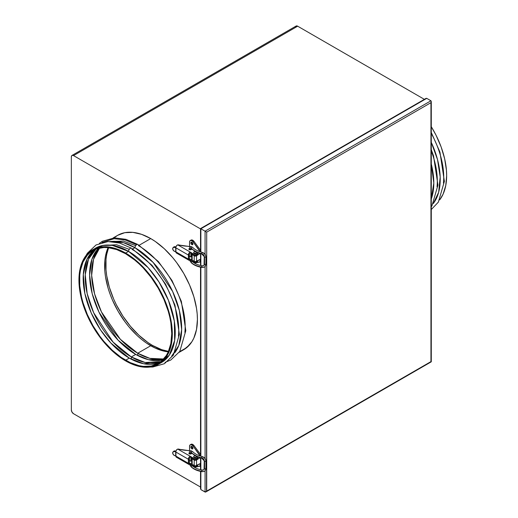 <?xml version="1.0" encoding="UTF-8"?>
<svg xmlns="http://www.w3.org/2000/svg" width="518" height="518" viewBox="0 0 518 518"><rect width="100%" height="100%" fill="white"/><g stroke="black" fill="none" stroke-linecap="round" stroke-linejoin="round"><path stroke-width="0.78" d="M430.95 361.616L430.95 102.674L431.287 101.534L430.95 100.783L426.748 98.362L430.95 100.783L205.07 231.196L200.867 228.775L426.748 98.362L200.867 228.775L205.07 231.196L205.07 254.28L205.07 231.196L206.701 232.142L206.701 491.083L430.95 361.616L430.95 102.674L206.701 232.142L430.95 102.674L431.287 101.534L430.95 100.783L205.07 231.196L206.701 232.142L206.527 491.349L431.203 361.758M205.07 266.498L205.07 458.495L205.07 266.498M205.07 470.713L205.07 492.029L200.867 489.601L200.867 471.451L200.867 489.601L205.445 492.1L206.527 491.349L205.07 492.029L205.07 470.713M200.867 469.768L200.867 457.938L200.867 469.768M200.867 456.222L200.867 267.236L200.867 456.222M200.867 265.553L200.867 253.723L200.867 265.553M200.867 228.775L200.867 252.007L200.725 228.691M431.287 101.534L431.287 361.81L205.445 492.1M200.524 488.85L200.524 471.38M426.372 98.284L200.524 228.574L200.524 251.903M94.101 249.009L103.024 245.415L112.231 245.364L128.548 251.385L125.628 253.069A66.039 38.125 60 0 1 168.771 311.26A66.039 38.125 60 0 1 158.644 364.173A66.039 38.125 60 0 1 125.628 360.904A66.039 38.125 60 0 1 82.492 302.713A66.039 38.125 60 0 1 92.612 249.799A66.039 38.125 60 0 1 125.628 253.069L128.548 251.385L148.109 267.638L158.942 281.915L168.46 300.362L174.32 321.076L174.644 340.514L169.315 355.128L160.075 363.28A66.039 38.125 -120 0 0 161.564 362.49A66.039 38.125 -120 0 0 171.691 309.576A66.039 38.125 -120 0 0 128.548 251.385A2.473 1.431 -60 0 1 129.636 248.886A2.473 1.431 -60 0 1 131.546 248.232A2.473 1.431 120 0 0 129.636 248.886A2.473 1.431 120 0 0 128.548 251.385A66.039 38.125 -120 0 0 95.532 248.116L89.536 251.942L86.804 254.616L82.492 261.448L79.83 270.027L78.937 280.031L79.83 291.064L82.492 302.713L86.804 314.53L92.612 326.049L99.689 336.842L107.763 346.484L116.518 354.61L125.628 360.904L134.738 365.132L143.499 367.12L151.573 366.796L158.65 364.173L164.452 359.356L168.771 352.525L171.426 343.946L172.326 333.948L171.426 322.908L168.771 311.26L164.452 299.449L158.65 287.924L151.573 277.136L143.499 267.489L134.738 259.363L125.628 253.069L116.518 248.847L107.763 246.859L99.689 247.177L92.612 249.799M174.721 352.836A66.039 38.125 -120 0 0 175.738 298.847A66.039 38.125 -120 0 0 134.971 247.675L132.757 248.951L134.971 247.675L153.114 262.393L172.636 291.485L179.364 310.522L181.656 329.565L178.807 345.474L171.685 356.106M150.129 367.035L152.849 367.003L164.42 363.701L173.375 355.115L179.39 334.356L174.935 305.05L165.546 284.136L151.968 265.268L131.54 248.226A2.473 1.431 -60 0 1 132.051 249.365A66.039 38.125 60 0 1 178.451 336.098M137.969 244.528A2.473 1.431 120 0 0 136.059 245.176A2.473 1.431 120 0 0 134.971 247.675A2.473 1.431 -60 0 1 136.059 245.176A2.473 1.431 -60 0 1 137.969 244.528A2.473 1.431 -60 0 1 138.468 245.655A66.039 38.125 60 0 1 184.874 332.394M150.725 238.578L139.18 245.247L150.725 238.578L155.303 241.479L164.284 248.724L172.74 257.653L176.67 262.645L183.748 273.433L189.556 284.958L193.868 296.769L196.523 308.417L197.196 314.044L197.423 319.457L196.523 329.454L193.868 338.04L191.906 341.692L189.556 344.865L183.748 349.682A66.039 38.125 -120 0 0 193.868 296.769A66.039 38.125 -120 0 0 150.725 238.578A66.039 38.125 -120 0 0 117.709 235.308L124.786 232.686L132.861 232.368L141.621 234.356L150.725 238.578L141.621 234.356L132.861 232.368L124.786 232.686L117.709 235.308A66.039 38.125 60 0 1 150.725 238.578A66.039 38.125 60 0 1 193.868 296.769A66.039 38.125 60 0 1 183.748 349.689L180.348 351.282L186.823 347.539L191.906 341.692L193.868 338.04L196.523 329.454L197.423 319.457L197.196 314.044L196.523 308.417L193.868 296.769L189.556 284.958L186.823 279.131L183.748 273.433L176.67 262.645L172.74 257.653L164.284 248.724L155.303 241.479L150.725 238.578M137.73 353.244A65.21 37.652 60 0 1 96.957 301.334A65.21 37.652 60 0 1 99.644 247.999L93.518 259.35L91.654 275.369L94.58 293.855L101.463 311.946L120.357 339.29L137.73 353.244A1.651 0.952 -60 0 1 137.322 355.309A1.651 0.952 120 0 0 137.73 353.244L149.844 358.365L163.72 358.987A65.21 37.652 60 0 1 137.73 353.244L150.725 345.739L137.73 353.244M108.087 247.617A65.21 37.652 -120 0 0 150.725 345.739A65.21 37.652 -120 0 0 168.272 351.864M135.69 245.629L123.413 241.123L109.719 241.537M135.71 354.416L118.085 340.19L99.003 312.205L92.223 293.784L89.601 275.136L91.906 259.246L98.459 248.284A65.21 37.652 -120 0 0 94.606 301.567A65.21 37.652 -120 0 0 135.71 354.416L131.313 356.954A65.21 37.652 60 0 1 89.517 302.078A65.21 37.652 60 0 1 95.992 249.087L88.526 259.149L85.25 274.663L87.16 293.589L93.667 312.73L113.125 342.133L131.313 356.954A1.651 0.952 -60 0 1 130.899 359.019A1.651 0.952 120 0 0 131.313 356.954L145.182 362.496L160.949 361.609A65.21 37.652 60 0 1 131.313 356.954L135.71 354.416A65.21 37.652 -120 0 0 162.885 359.874L148.381 359.68L135.71 354.416M129.267 249.339L116.563 244.749L102.415 245.532M129.286 358.119L110.839 343.02L100.557 329.927L91.22 312.95L84.861 293.492L83.301 274.462L87.037 259.155L94.904 249.546A65.21 37.652 -120 0 0 87.199 302.324A65.21 37.652 -120 0 0 129.286 358.119L125.628 360.23A65.21 37.652 60 0 1 83.029 302.765A65.21 37.652 60 0 1 93.026 250.511A65.21 37.652 60 0 1 125.628 253.742A65.21 37.652 60 0 1 168.233 311.208A65.21 37.652 60 0 1 158.236 363.461A65.21 37.652 60 0 1 125.628 360.23L129.286 358.119A65.21 37.652 -120 0 0 160.01 362.315L143.7 363.772L129.286 358.119M114.633 237.451L117.709 235.308L113.144 237.943M108.126 247.526L105.504 256.002L104.837 260.787L104.837 271.225L105.504 276.774L108.126 288.28L110.062 294.12L112.387 299.941L118.123 311.324L125.11 321.976L128.988 326.903L137.341 335.722L141.731 339.523L146.206 342.877L155.245 348.096L164.115 351.178L168.376 351.877M110.47 241.55L123.556 242.722L134.971 247.675A66.039 38.125 -120 0 0 110.47 241.55M125.628 253.742L134.628 259.958L139.012 263.766L143.272 267.981L151.25 277.506L158.236 288.163L163.966 299.54L168.233 311.208L169.755 317.01L170.856 322.708L171.743 333.611L170.856 343.486L168.233 351.955L166.297 355.562L161.273 361.344L158.236 363.461L151.25 366.051L143.272 366.368L139.012 365.669L130.147 362.587L121.108 357.368L112.244 350.213L103.891 341.394L100.013 336.467L93.026 325.809L87.289 314.432L83.029 302.765L81.507 296.969L79.74 285.716L79.74 275.278L80.407 270.487L83.029 262.017L87.289 255.27L89.983 252.629L96.38 248.938L103.891 247.481L107.984 247.61L116.634 249.572L125.628 253.742M431.287 199.003A66.039 38.125 -120 0 0 431.287 164.044L433.812 182.977L431.287 199.003M431.287 150.991A66.039 38.125 60 0 1 437.024 186.817M433.288 203.555A66.039 38.125 -120 0 0 431.287 142.379L437.509 159.57L440.19 176.981L438.649 192.269L433.288 203.555M431.287 133.417A66.039 38.125 60 0 1 443.44 183.113M439.711 199.844A66.039 38.125 -120 0 0 431.287 126.716L436.052 135.237L441.142 146.963L444.645 158.754L446.425 170.15L446.652 175.563L445.752 185.567L443.097 194.146L439.711 199.844M108.612 247.675A66.039 38.125 -120 0 0 152.48 345.402L151.314 346.076L152.48 345.402L147.902 342.502L138.921 335.256L130.465 326.327L122.857 316.064L116.382 304.849L113.656 299.028L109.337 287.212L106.682 275.563L106.009 269.943L106.009 259.376L106.682 254.526L108.612 247.675M71.989 155.439A3.082 1.781 60 0 1 73.53 155.594L297.662 26.191A3.082 1.781 -120 0 0 296.121 26.036L71.989 155.439A3.082 1.781 60 0 0 71.348 156.85L71.348 409.945L71.348 156.85L71.717 155.665L72.319 155.316L73.53 155.594L297.662 26.191L424.708 99.54L297.662 26.191L296.451 25.913L295.519 26.981M73.53 155.594L200.524 228.911L73.53 155.594M200.524 487.05L73.53 413.727L71.989 412.095L71.348 409.945A3.082 1.781 60 0 0 73.53 413.727L200.524 487.05M168.486 351.379L161.59 349.631L152.48 345.402A66.039 38.125 -120 0 0 168.486 351.379M196.121 456.105A1.444 0.835 180 0 1 196.529 456.695A1.444 0.835 180 0 1 196.108 457.284A1.444 0.835 180 0 1 194.535 457.465A1.444 0.835 180 0 1 193.641 456.695A1.444 0.835 180 0 1 194.069 456.105A1.444 0.835 180 0 1 195.979 456.034M192.955 448.426L191.731 446.568L190.857 447.073A1.444 0.835 60 0 1 191.155 446.412A1.444 0.835 60 0 1 192.269 446.801A1.444 0.835 60 0 1 192.897 448.251L192.443 448.97L191.679 448.705L190.935 447.571L191.025 446.516L192.074 446.62L192.897 448.251A1.444 0.835 60 0 1 192.599 448.912A1.444 0.835 60 0 1 191.485 448.523A1.444 0.835 60 0 1 190.857 447.073L191.731 446.568A1.444 0.835 -120 0 0 192.89 448.407M192.644 465.766A1.444 0.835 60 0 1 192.599 465.799A1.444 0.835 60 0 1 192.489 465.844A0.822 0.609 133.4 0 0 191.906 465.753A2.435 0.984 71.8 0 1 191.356 465.022A2.435 0.984 -108.2 0 0 191.906 465.753A0.822 0.609 133.4 0 0 191.207 466.692A0.822 0.609 -46.6 0 1 192.638 466.2M191.809 463.442L191.964 464.335L195.377 465.941L200.052 463.636L196.549 465.656L196.549 460.029L200.052 457.698L196.549 460.029L195.377 460.308L192.172 458.851L191.718 457.99M191.582 458.074L191.071 458.76L191.582 458.074M189.73 464.368L190.773 466.291M194.405 467.301L200.052 466.213L200.052 463.636L200.052 466.213L200.524 465.935L194.405 467.301M198.75 457.258L200.052 458.009L198.75 457.258M190.747 444.612L192.243 444.23L193.777 445.325L194.049 445.661L193.175 446.166L200.052 455.432L200.524 455.154L200.052 455.963L193.175 446.166L191.673 444.858L190.268 444.781L189.627 445.642L189.543 451.172L189.543 446.315A3.302 1.904 60 0 1 190.229 444.8A3.302 1.904 60 0 1 193.175 446.166L194.049 445.661L200.524 454.39L194.049 445.661A3.302 1.904 -120 0 0 191.103 444.295L190.229 444.8M190.514 465.947A3.302 1.904 60 0 1 189.776 464.504M191.686 458.177L191.686 463.804A1.651 0.952 0 0 0 192.172 464.478L192.172 458.851L194.211 460.029L194.211 465.656L192.172 464.478L192.172 458.851A1.651 0.952 180 0 1 191.686 458.177A1.651 0.952 180 0 1 191.686 458.139M189.251 459.809L189.251 459.809A1.321 0.764 180 0 1 189.31 459.796L189.31 460.806A1.321 0.764 0 0 0 189.251 460.839A1.321 0.764 180 0 0 191.174 460.871L189.148 460.761M194.069 456.105L193.641 456.695L194.282 457.388L195.642 457.465L196.503 456.857L195.642 455.924L194.069 456.105M194.211 460.029L194.211 465.656A1.651 0.952 0 0 0 196.549 465.656L196.549 460.029A1.651 0.952 180 0 1 194.211 460.029M189.42 453.671A1.321 0.764 0 0 0 189.31 453.729L189.31 452.719A1.321 0.764 180 0 1 189.426 452.661M191.084 452.667A1.321 0.764 180 0 1 191.563 453.256A1.321 0.764 180 0 1 191.174 453.8A1.321 0.764 180 0 1 189.737 453.962A1.321 0.764 180 0 1 188.921 453.256A1.321 0.764 180 0 1 189.31 452.719L189.31 453.729A1.321 0.764 0 0 0 189.251 453.762M193.479 465.19L190.708 463.636L190.708 464.646L190.708 463.636L189.251 462.794L193.046 464.983L193.046 465.999L190.585 464.588L189.543 464.529L189.543 463.377L190.676 463.616L189.543 463.377A1.237 0.712 -60 0 1 189.504 463.364A1.237 0.712 -60 0 1 189.251 462.794L189.251 458.754L189.251 462.794L188.377 463.299L188.377 459.259L175.926 452.072L175.926 456.112L188.377 463.299L188.377 459.259L189.251 458.754L188.377 459.259L188.455 458.598L189.543 456.675L189.251 458.754A1.237 0.712 -60 0 1 189.543 457.828L189.543 456.675L190.708 456.559L177.758 449.08L176.619 449.864L175.751 451.638L175.239 451.677L188.377 459.259A2.473 1.431 -60 0 1 189.543 456.675L190.708 456.559L177.758 449.08L187.769 450.472A1.651 0.952 180 0 1 188.817 450.751L187.769 450.472A25.589 14.776 180 0 1 178.814 449.145A1.651 0.952 180 0 0 177.758 449.08L176.955 449.469A2.473 1.431 120 0 0 175.926 451.282L175.239 451.677L175.706 451.968A1.237 0.712 180 0 1 175.926 452.072L175.706 451.968A1.237 0.712 180 0 1 175.926 452.072L175.926 456.112A1.237 0.712 0 0 0 175.706 456.015A1.237 0.712 180 0 1 175.926 456.112L188.377 463.299L189.251 462.794L189.543 464.529L188.694 464.283L188.377 463.299A2.473 1.431 -60 0 0 188.889 464.432L176.34 457.187A2.473 1.431 120 0 1 175.926 456.669L176.321 457.18L177.324 457.232M193.046 464.983L193.046 465.999L190.708 464.646L189.543 464.529A2.473 1.431 -60 0 1 188.889 464.432M191.071 459.129L191.686 459.485L191.071 459.129M197.973 464.814L197.487 465.74L196.192 466.355L193.046 465.999A2.888 1.671 0 0 0 197.131 465.999L197.131 465.319L197.131 465.999A2.888 1.671 0 0 0 197.973 464.834M189.42 460.748A1.321 0.764 0 0 0 189.31 460.806L189.31 459.796A1.321 0.764 180 0 1 189.42 459.738M191.071 459.738A1.321 0.764 180 0 1 191.563 460.334A1.321 0.764 180 0 1 191.174 460.871L191.563 460.334L190.974 459.699M189.148 459.913L189.51 459.699M189.148 460.923L189.51 460.709M190.974 460.709L191.343 460.923M190.482 457.478L190.708 456.559L193.046 457.906L193.046 458.922A2.888 1.671 0 0 0 197.131 458.922L197.131 457.906A2.888 1.671 180 0 1 193.046 457.906L190.708 456.559L190.482 457.478M197.131 458.922A2.888 1.671 0 0 0 197.973 457.737L197.131 458.922L195.085 459.408L193.479 459.129L190.708 457.569L193.046 458.922L193.046 457.906L195.085 458.398L197.131 457.906L197.131 458.922M197.954 456.947A2.888 1.671 180 0 1 197.131 457.906L197.973 456.727L197.921 457.413M189.51 453.632L189.148 453.846M191.343 453.846L190.974 453.632M189.51 452.622L188.947 453.405L190.242 454.021L191.466 453.548L190.974 452.622M175.706 456.015L175.706 451.968L174.773 451.631L175.434 451.029L175.945 451.21L175.434 451.029A2.473 1.716 -132.7 0 0 173.75 451.23L173.096 451.838A2.473 1.716 47.3 0 1 174.773 451.631L175.706 451.968L175.706 456.015L174.773 455.678L175.706 456.015M173.685 451.295L175.434 451.029L174.773 451.631L173.29 451.69L172.675 452.894A2.473 1.716 47.3 0 1 173.096 451.838M174.773 455.678L173.29 454.551L172.675 452.894A2.473 1.716 47.3 0 0 174.773 455.678M175.239 451.677L175.926 451.282L175.239 451.677M205.607 468.259A0.822 0.479 180 0 1 205.905 468.615A0.822 0.479 180 0 1 205.853 468.784A4.299 3.309 31.8 0 1 205.439 470.247A4.299 3.309 -148.2 0 0 205.853 468.784A0.822 0.479 0 0 0 205.905 468.622L205.905 460.852A0.822 0.479 180 0 1 205.853 461.007A0.822 0.479 180 0 1 204.545 461.214A0.822 0.479 0 0 0 205.853 461.007A4.299 3.309 -148.2 0 0 201.981 456.701L201.67 457.828A19.671 11.823 -177.4 0 1 191.207 452.233A0.822 0.563 137.4 0 0 191.317 452.57C193.784 455.18 197.267 457.051 201.748 458.171L204.254 460.852A0.822 0.479 0 0 0 204.545 461.214L204.545 468.984A0.822 0.479 180 0 1 204.254 468.628A0.822 0.479 180 0 1 204.299 468.46A0.822 0.479 0 0 0 204.254 468.622A0.822 0.479 0 0 0 204.545 468.984A0.822 0.479 0 0 0 205.853 468.784A0.822 0.479 180 0 1 204.545 468.984L204.545 461.214A0.822 0.479 180 0 1 204.254 460.852A0.822 0.479 180 0 1 204.299 460.69A0.822 0.479 0 0 0 204.254 460.858L204.06 469.34C204.014 469.807 203.354 470.027 202.085 469.994L202.085 470.001C197.863 469.243 194.664 467.864 192.489 465.844L192.191 465.507M191.323 452.577A0.822 0.563 -42.6 0 1 191.938 451.353A4.086 1.645 -108.2 0 0 190.572 450.718A4.086 1.645 71.8 0 1 191.938 451.353A0.822 0.563 -42.6 0 1 192.638 451.787M192.528 451.45A0.822 0.563 137.4 0 0 191.207 452.233A19.671 11.823 2.6 0 0 201.67 457.828L202.143 456.565C197.928 455.497 194.723 453.794 192.528 451.45L190.579 450.712L189.42 452.959A0.822 0.479 0 0 0 189.815 453.367A0.822 0.479 0 0 0 190.65 453.373A2.435 0.984 71.8 0 1 191.019 452.318A2.435 0.984 -108.2 0 0 190.65 453.373A0.822 0.479 180 0 1 189.42 452.959A0.822 0.479 180 0 1 189.614 452.654A0.822 0.479 180 0 1 189.834 452.544A4.086 1.645 71.8 0 1 190.572 450.718M205.439 470.247A4.299 3.309 31.8 0 1 201.981 471.49L201.806 471.626C197.326 470.849 193.842 469.321 191.356 467.048A0.822 0.609 -46.6 0 1 191.207 466.692A19.671 10.865 -2.4 0 0 201.67 471.25L201.91 470.13L201.67 471.25A19.671 10.865 177.6 0 1 191.207 466.692A0.822 0.609 133.4 0 0 191.356 467.048L189.86 464.497M204.28 468.745A2.648 2.04 31.8 0 1 204.04 469.366A2.648 2.04 31.8 0 1 201.91 470.13A2.648 2.04 -148.2 0 0 204.04 469.366M190.877 453.263A0.822 0.479 180 0 1 190.65 453.373A0.822 0.479 0 0 0 190.877 453.263L190.877 453.93L190.877 453.263A0.822 0.479 0 0 0 191.071 452.972A0.822 0.479 180 0 1 190.877 453.263M190.877 461.007L190.877 457.666L190.877 461.007M205.905 460.852C205.685 458.708 204.429 457.284 202.143 456.565L201.981 456.701A4.299 3.309 31.8 0 1 205.853 461.007A0.822 0.479 0 0 0 205.905 460.839A0.822 0.479 0 0 0 205.834 460.657M204.299 460.69A2.648 2.04 -148.2 0 0 201.91 458.035M196.121 251.897A1.444 0.835 180 0 1 196.529 252.48A1.444 0.835 180 0 1 196.108 253.069A1.444 0.835 180 0 1 194.535 253.25A1.444 0.835 180 0 1 193.641 252.48A1.444 0.835 180 0 1 194.069 251.89A1.444 0.835 180 0 1 195.979 251.819M192.955 244.211L191.731 242.353L190.857 242.858A1.444 0.835 60 0 1 191.155 242.197A1.444 0.835 60 0 1 192.269 242.586A1.444 0.835 60 0 1 192.897 244.036L192.443 244.755L191.679 244.49L190.935 243.356L191.025 242.301L192.074 242.405L192.897 244.036A1.444 0.835 60 0 1 192.599 244.697A1.444 0.835 60 0 1 191.485 244.308A1.444 0.835 60 0 1 190.857 242.858L191.731 242.353A1.444 0.835 -120 0 0 192.89 244.192M192.644 261.551A1.444 0.835 60 0 1 192.599 261.584A1.444 0.835 60 0 1 192.489 261.629A0.822 0.609 133.4 0 0 191.906 261.538A2.435 0.984 71.8 0 1 191.356 260.807A2.435 0.984 -108.2 0 0 191.906 261.538A0.822 0.609 133.4 0 0 191.207 262.477A0.822 0.609 -46.6 0 1 192.638 261.985M191.809 259.227L191.964 260.12L195.377 261.726L200.052 259.421L196.549 261.441L196.549 255.814L200.052 253.483L196.549 255.814L195.377 256.093L192.172 254.636L191.718 253.775M191.582 253.859L191.071 254.545L191.582 253.859M189.73 260.153L190.773 262.076M194.405 263.086L200.052 261.998L200.052 259.421L200.052 261.998L200.524 261.726L194.405 263.086M198.75 253.043L200.052 253.794L198.75 253.043M190.747 240.397L192.243 240.015L193.777 241.11L194.049 241.446L193.175 241.951L200.052 251.217L200.524 250.939L200.052 251.748L193.175 241.951L191.673 240.643L190.268 240.566L189.627 241.427L189.543 246.956L189.543 242.1A3.302 1.904 60 0 1 190.229 240.585A3.302 1.904 60 0 1 193.175 241.951L194.049 241.446L200.524 250.175L194.049 241.446A3.302 1.904 -120 0 0 191.103 240.08L190.229 240.585M190.514 261.732A3.302 1.904 60 0 1 189.776 260.289M191.686 253.962L191.686 259.589A1.651 0.952 0 0 0 192.172 260.263L192.172 254.636L194.211 255.814L194.211 261.441L192.172 260.263L192.172 254.636A1.651 0.952 180 0 1 191.686 253.962A1.651 0.952 180 0 1 191.686 253.924M189.251 255.594L189.251 255.594A1.321 0.764 180 0 1 189.31 255.581L189.31 256.591A1.321 0.764 0 0 0 189.251 256.624A1.321 0.764 180 0 0 191.174 256.656L189.148 256.546M194.069 251.89L193.641 252.48L194.282 253.172L195.642 253.25L196.503 252.642L195.642 251.709L194.069 251.89M194.211 255.814L194.211 261.441A1.651 0.952 0 0 0 196.549 261.441L196.549 255.814A1.651 0.952 180 0 1 194.211 255.814M189.42 249.456A1.321 0.764 0 0 0 189.31 249.514L189.31 248.504A1.321 0.764 180 0 1 189.426 248.446M191.084 248.452A1.321 0.764 180 0 1 191.563 249.041A1.321 0.764 180 0 1 191.174 249.585A1.321 0.764 180 0 1 189.737 249.747A1.321 0.764 180 0 1 188.921 249.041A1.321 0.764 180 0 1 189.31 248.504L189.31 249.514A1.321 0.764 0 0 0 189.251 249.546M193.479 260.975L190.708 259.421L190.708 260.431L190.708 259.421L189.251 258.579L193.046 260.768L193.046 261.784L190.585 260.373L189.543 260.321L189.543 259.162L190.676 259.401L189.543 259.162A1.237 0.712 -60 0 1 189.504 259.149A1.237 0.712 -60 0 1 189.251 258.579L189.251 254.539L189.251 258.579L188.377 259.084L188.377 255.044L175.926 247.857L175.926 251.897L188.377 259.084L188.377 255.044L189.251 254.539L188.377 255.044L188.455 254.383L189.543 252.46L189.251 254.539A1.237 0.712 -60 0 1 189.543 253.613L189.543 252.46L190.708 252.344L177.758 244.865L176.619 245.649L175.751 247.423L175.239 247.462L188.377 255.044A2.473 1.431 -60 0 1 189.543 252.46L190.708 252.344L177.758 244.865L187.769 246.257A1.651 0.952 180 0 1 188.817 246.536L187.769 246.257A25.589 14.776 180 0 1 178.814 244.93A1.651 0.952 180 0 0 177.758 244.865L176.955 245.254A2.473 1.431 120 0 0 175.926 247.067L175.239 247.462L175.706 247.753A1.237 0.712 180 0 1 175.926 247.857L175.706 247.753A1.237 0.712 180 0 1 175.926 247.857L175.926 251.897A1.237 0.712 0 0 0 175.706 251.8A1.237 0.712 180 0 1 175.926 251.897L188.377 259.084L189.251 258.579L189.543 260.321L188.694 260.068L188.377 259.084A2.473 1.431 -60 0 0 188.889 260.217L176.34 252.972A2.473 1.431 120 0 1 175.926 252.454L176.321 252.965L177.324 253.024M193.046 260.768L193.046 261.784L190.708 260.431L189.543 260.321A2.473 1.431 -60 0 1 188.889 260.217M191.071 254.914L191.686 255.27L191.071 254.914M197.973 260.599L197.487 261.532L196.192 262.14L193.046 261.784A2.888 1.671 0 0 0 197.131 261.784L197.131 261.104L197.131 261.784A2.888 1.671 0 0 0 197.973 260.619M189.42 256.533A1.321 0.764 0 0 0 189.31 256.591L189.31 255.581A1.321 0.764 180 0 1 189.42 255.523M191.071 255.523A1.321 0.764 180 0 1 191.563 256.119A1.321 0.764 180 0 1 191.174 256.656L191.563 256.119L190.974 255.484M189.148 255.698L189.51 255.484M189.148 256.708L189.51 256.494M190.974 256.494L191.343 256.708M190.482 253.263L190.708 252.344L193.046 253.69L193.046 254.707A2.888 1.671 0 0 0 197.131 254.707L197.131 253.69A2.888 1.671 180 0 1 193.046 253.69L190.708 252.344L190.482 253.263M197.131 254.707A2.888 1.671 0 0 0 197.973 253.522L197.131 254.707L195.085 255.193L193.479 254.914L190.708 253.354L193.046 254.707L193.046 253.69L195.085 254.183L197.131 253.69L197.131 254.707M197.954 252.732A2.888 1.671 180 0 1 197.131 253.69L197.973 252.512L197.921 253.198M189.51 249.417L189.148 249.631M191.343 249.631L190.974 249.417M189.51 248.407L188.947 249.19L190.242 249.805L191.466 249.333L190.974 248.407M175.706 251.8L175.706 247.753L174.773 247.416L175.434 246.814L175.945 246.995L175.434 246.814A2.473 1.716 -132.7 0 0 173.75 247.015L173.096 247.623A2.473 1.716 47.3 0 1 174.773 247.416L175.706 247.753L175.706 251.8L174.773 251.463L175.706 251.8M173.685 247.08L175.434 246.814L174.773 247.416L173.29 247.474L172.675 248.679A2.473 1.716 47.3 0 1 173.096 247.623M174.773 251.463L173.29 250.336L172.675 248.679A2.473 1.716 47.3 0 0 174.773 251.463M175.239 247.462L175.926 247.067L175.239 247.462M191.323 248.362A0.822 0.563 -42.6 0 1 191.207 248.018A19.671 11.823 2.6 0 0 201.67 253.613L201.981 252.486A4.299 3.309 31.8 0 1 205.853 256.792A0.822 0.479 0 0 0 205.905 256.624A0.822 0.479 180 0 1 205.853 256.792A0.822 0.479 180 0 1 204.545 256.999A0.822 0.479 0 0 0 205.853 256.792A4.299 3.309 -148.2 0 0 201.981 252.486L201.67 253.613A19.671 11.823 -177.4 0 1 191.207 248.018A0.822 0.563 137.4 0 0 191.317 248.355C193.784 250.965 197.267 252.836 201.748 253.956L204.254 256.637A0.822 0.479 0 0 0 204.545 256.999L204.545 264.769A0.822 0.479 180 0 1 204.254 264.413A0.822 0.479 180 0 1 204.299 264.245A0.822 0.479 0 0 0 204.254 264.407A0.822 0.479 0 0 0 204.545 264.769A0.822 0.479 0 0 0 205.853 264.568A0.822 0.479 180 0 1 204.545 264.769L204.545 256.999A0.822 0.479 180 0 1 204.254 256.637A0.822 0.479 180 0 1 204.299 256.475A0.822 0.479 0 0 0 204.254 256.643L204.06 265.125C204.014 265.592 203.354 265.812 202.085 265.786L202.085 265.786C197.863 265.028 194.664 263.649 192.489 261.629L192.191 261.292M189.42 249.637L189.42 248.744A0.822 0.479 0 0 0 189.815 249.152A0.822 0.479 0 0 0 190.65 249.158A0.822 0.479 180 0 1 189.42 248.744L190.579 246.497L192.528 247.235A0.822 0.563 137.4 0 0 191.207 248.018A0.822 0.563 -42.6 0 1 191.938 247.138A4.086 1.645 -108.2 0 0 190.572 246.503A4.086 1.645 71.8 0 1 191.938 247.138A0.822 0.563 -42.6 0 1 192.638 247.572M190.65 249.158A2.435 0.984 71.8 0 1 191.019 248.103A2.435 0.984 -108.2 0 0 190.65 249.158A0.822 0.479 0 0 0 190.877 249.048A0.822 0.479 180 0 1 190.65 249.158M191.362 262.84A0.822 0.609 -46.6 0 1 191.207 262.477A19.671 10.865 -2.4 0 0 201.67 267.035L201.91 265.915L201.67 267.035A19.671 10.865 177.6 0 1 191.207 262.477A0.822 0.609 133.4 0 0 191.356 262.833L189.86 260.282M205.439 266.032A4.299 3.309 -148.2 0 0 205.853 264.568A0.822 0.479 0 0 0 205.905 264.407A0.822 0.479 180 0 1 205.853 264.568A4.299 3.309 31.8 0 1 205.439 266.032A4.299 3.309 31.8 0 1 201.981 267.275L201.806 267.411C203.632 267.553 204.85 267.081 205.458 265.999L205.905 264.407L205.905 256.637A0.822 0.479 0 0 0 205.834 256.442M204.28 264.53A2.648 2.04 31.8 0 1 204.04 265.151A2.648 2.04 31.8 0 1 201.91 265.915A2.648 2.04 -148.2 0 0 204.04 265.151M190.877 256.792L190.877 253.451L190.877 256.792M190.877 249.715L190.877 249.048L190.877 249.715M189.42 248.744A0.822 0.479 180 0 1 189.614 248.439A0.822 0.479 180 0 1 189.834 248.329A4.086 1.645 71.8 0 1 190.572 246.503M205.607 264.044A0.822 0.479 180 0 1 205.905 264.4M191.071 249.637L191.071 248.744A0.822 0.479 180 0 1 190.877 249.048A0.822 0.479 0 0 0 191.071 248.757M204.299 256.475A2.648 2.04 -148.2 0 0 201.91 253.82M431.287 361.81L205.886 491.945M200.524 253.626L200.524 265.475M200.524 267.165L200.524 456.118M200.524 457.841L200.524 469.69M425.932 98.439L200.524 228.574M161.564 362.49L158.644 364.173M164.996 362.393L170.836 359.997L179.798 351.411L185.813 330.652L181.352 301.346L171.963 280.432L158.385 261.558L137.956 244.522L125.945 239.322L114.452 237.859L102.467 241.246L99.391 243.35M183.748 349.689L179.176 352.324M136.616 244.71L125.071 239.938L114.115 238.701L102.02 242.482M85.878 255.75L87.406 253.185L96.05 244.956L108.029 241.563L119.528 243.026L131.54 248.226M431.287 206.799L431.947 205.834L437.963 185.075L433.501 155.769L431.287 149.67M431.287 209.525L438.364 202.124L444.379 181.365L439.924 152.059L431.287 132.478M201.806 471.626C203.632 471.768 204.85 471.296 205.458 470.208L205.905 468.622M189.42 460.929L189.42 458.061M189.42 453.852L189.42 452.959M191.071 460.929L191.071 457.776M191.071 453.852L191.194 452.22M189.42 256.714L189.42 253.846M191.356 262.833C193.842 265.106 197.326 266.634 201.806 267.411M191.071 256.714L191.071 253.561M191.194 248.005L191.071 248.744M205.905 256.637C205.685 254.493 204.429 253.069 202.143 252.35C197.928 251.282 194.723 249.579 192.528 247.235"/></g></svg>
